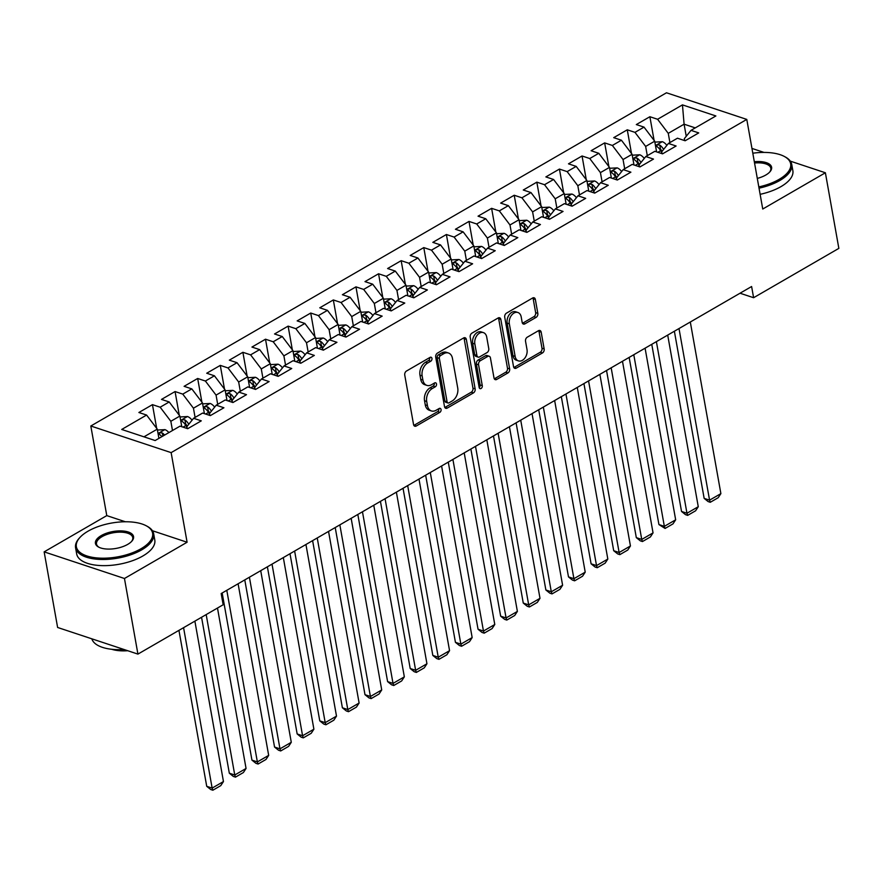 <?xml version="1.0" encoding="UTF-8"?>
<svg xmlns="http://www.w3.org/2000/svg" width="883" height="883" viewBox="0 0 883 883"><rect width="100%" height="100%" fill="white"/><g stroke="black" fill="none" stroke-linecap="round" stroke-linejoin="round"><path stroke-width="1.32" d="M431.953 358.41A2.185 1.512 108.3 0 0 431.081 357.24A2.185 1.512 108.3 0 0 430.054 357.383L406.467 371.037A3.113 2.163 108.3 0 0 404.745 375.065L413.553 424.546A3.113 2.163 108.3 0 0 414.789 426.213A3.113 2.163 108.3 0 0 416.268 426.003L439.844 412.361A2.185 1.512 108.3 0 0 441.059 409.535A2.185 1.512 108.3 0 0 440.187 408.365A2.185 1.512 108.3 0 0 439.16 408.509L436.103 410.275A9.967 6.909 108.3 0 1 431.401 410.937A9.967 6.909 108.3 0 1 427.438 405.595L426.71 401.467A9.967 6.909 108.3 0 1 432.24 388.564L435.286 386.798A2.185 1.512 108.3 0 0 436.5 383.973A2.185 1.512 108.3 0 0 435.639 382.803A2.185 1.512 108.3 0 0 434.602 382.946L431.555 384.712A9.967 6.909 108.3 0 1 426.853 385.374A9.967 6.909 108.3 0 1 422.891 380.032L422.151 375.904A9.967 6.909 108.3 0 1 427.681 363.001L430.738 361.235A2.185 1.512 108.3 0 0 431.953 358.41M426.853 385.374L424.679 384.657A9.967 6.909 108.3 0 1 420.716 379.304L419.977 375.187A9.967 6.909 108.3 0 1 425.518 362.273L428.564 360.507A2.185 1.512 108.3 0 0 429.778 357.692A2.185 1.512 108.3 0 0 429.756 357.56M413.862 425.407A3.113 2.163 108.3 0 0 414.094 425.286L437.67 411.633A2.185 1.512 108.3 0 0 438.884 408.818A2.185 1.512 108.3 0 0 438.862 408.686M431.401 410.937L429.237 410.22A9.967 6.909 108.3 0 1 425.264 404.867L424.535 400.75A9.967 6.909 108.3 0 1 430.065 387.836L433.123 386.07A2.185 1.512 108.3 0 0 434.337 383.255A2.185 1.512 108.3 0 0 434.304 383.123M536.091 317.383A3.113 2.163 108.3 0 0 537.824 313.344L535.352 299.458A3.113 2.163 108.3 0 0 534.116 297.792A3.113 2.163 108.3 0 0 532.637 298.001L506.456 313.156A3.113 2.163 108.3 0 0 504.723 317.196L513.542 366.666A3.113 2.163 108.3 0 0 514.778 368.343A3.113 2.163 108.3 0 0 516.246 368.134L542.438 352.968A3.113 2.163 108.3 0 0 544.16 348.94L541.18 332.174A3.113 2.163 108.3 0 0 539.943 330.496A3.113 2.163 108.3 0 0 538.464 330.706L527.261 337.196A3.113 2.163 108.3 0 0 525.528 341.224L527.008 349.547A8.333 5.784 108.3 0 1 524.855 358.079A8.333 5.784 108.3 0 1 518.453 360.893A8.333 5.784 108.3 0 1 515.142 356.412L509.336 323.84A8.333 5.784 108.3 0 1 511.489 315.308A8.333 5.784 108.3 0 1 517.902 312.505A8.333 5.784 108.3 0 1 521.213 316.975L522.173 322.405A3.113 2.163 108.3 0 0 523.42 324.072A3.113 2.163 108.3 0 0 524.888 323.862L536.091 317.383L533.928 316.655A3.113 2.163 108.3 0 0 535.65 312.626L533.177 298.741A3.113 2.163 108.3 0 0 532.879 297.88M751.61 286.522L221.18 593.564L223.167 604.756L137.925 654.104L124.459 578.497L187.097 542.239L171.136 452.626L746.786 119.415L762.746 209.028L825.384 172.77L838.85 248.377L753.607 297.714L751.61 286.522M466.334 339.414A3.113 2.163 108.3 0 0 465.087 337.748A3.113 2.163 108.3 0 0 463.619 337.957L437.427 353.112A3.113 2.163 108.3 0 0 435.705 357.14L444.513 406.621A3.113 2.163 108.3 0 0 445.749 408.288A3.113 2.163 108.3 0 0 447.228 408.089L473.409 392.924A3.113 2.163 108.3 0 0 475.142 388.895L466.334 339.414L464.16 338.697A3.113 2.163 108.3 0 0 463.851 337.836M471.941 333.134L498.133 317.979A3.113 2.163 108.3 0 1 499.601 317.77A3.113 2.163 108.3 0 1 500.838 319.436L509.657 368.917A3.113 2.163 108.3 0 1 507.924 372.946L496.721 379.436A3.113 2.163 108.3 0 1 495.242 379.646A3.113 2.163 108.3 0 1 494.005 377.968L490.429 357.913A3.113 2.163 108.3 0 0 489.193 356.235A3.113 2.163 108.3 0 0 487.725 356.445L480.286 360.75A3.113 2.163 108.3 0 0 478.564 364.778L482.284 385.672A2.185 1.512 108.3 0 1 481.721 387.902A2.185 1.512 108.3 0 1 480.043 388.641A2.185 1.512 108.3 0 1 479.171 387.471L470.209 337.174A3.113 2.163 108.3 0 1 471.941 333.134M171.136 452.626L90.817 426.003L666.477 92.781L746.786 119.415M156.677 428.354L152.45 404.646L138.885 412.504L146.589 415.054L121.722 429.458L155.154 440.54L180.022 426.147L187.726 428.696L201.291 420.849L193.587 418.288L202.626 413.056L210.342 415.606L223.907 407.758L216.203 405.198L225.242 399.966L232.946 402.527L246.512 394.668L238.807 392.118L247.847 386.875L255.562 389.436L269.127 381.577L261.423 379.028L270.463 373.785L278.167 376.346L291.732 368.498L284.028 365.937L293.068 360.706L300.783 363.255L314.348 355.408L306.644 352.847L315.684 347.615L323.388 350.165L336.953 342.317L329.249 339.767L338.288 334.525L346.004 337.085L359.569 329.227L351.864 326.677L360.904 321.434L368.608 323.995L382.173 316.136L374.469 313.586L383.509 308.355L391.224 310.904L404.789 303.057L397.085 300.496L406.125 295.264L413.829 297.814L427.394 289.966L419.69 287.405L428.73 282.174L436.445 284.734L450.01 276.876L442.306 274.326L451.345 269.083L459.05 271.644L472.615 263.785L464.911 261.236L473.95 256.004L481.665 258.553L495.231 250.706L487.526 248.145L496.566 242.913L504.27 245.463L517.835 237.615L510.131 235.055L519.171 229.823L526.886 232.384L540.451 224.525L532.747 221.975L541.787 216.732L549.491 219.293L563.056 211.434L555.352 208.885L564.392 203.653L572.107 206.203L585.672 198.355L577.968 195.794L587.007 190.562L594.712 193.112L608.277 185.264L600.572 182.704L609.612 177.472L617.327 180.033L630.892 172.174L623.188 169.624L632.228 164.381L639.932 166.942L653.497 159.083L645.793 156.534L654.833 151.302L662.548 153.852L676.113 146.004L668.409 143.443L677.449 138.212L685.153 140.761L698.718 132.914L691.014 130.353L684.325 138.675L684.667 140.607M152.45 404.646L160.165 407.206L169.205 401.964L179.878 416.048L181.788 426.721M179.282 415.264L175.066 391.555L161.501 399.414L169.205 401.964M175.066 391.555L182.77 394.116L191.81 388.884L202.494 402.957L204.392 413.641M201.898 402.173L197.671 378.476L184.106 386.324L191.81 388.884M197.671 378.476L205.386 381.026L214.426 375.794L225.099 389.878L227.008 400.551M224.503 389.094L220.286 365.385L206.721 373.233L214.426 375.794M220.286 365.385L227.991 367.935L237.03 362.703L247.715 376.787L249.613 387.46M247.119 376.003L242.891 352.295L229.326 360.154L237.03 362.703M242.891 352.295L250.606 354.856L259.646 349.613L270.319 363.697L272.229 374.37M269.723 362.913L265.507 339.204L251.942 347.063L259.646 349.613M265.507 339.204L273.211 341.765L282.251 336.533L292.935 350.606L294.834 361.29M292.339 349.823L288.112 326.125L274.547 333.973L282.251 336.533M288.112 326.125L295.827 328.675L304.867 323.443L315.54 337.527L317.45 348.2M314.944 336.743L310.728 313.035L297.163 320.882L304.867 323.443M310.728 313.035L318.432 315.584L327.472 310.352L338.156 324.436L340.054 335.11M337.56 323.653L333.332 299.944L319.767 307.803L327.472 310.352M333.332 299.944L341.048 302.505L350.087 297.262L360.761 311.346L362.67 322.019M360.165 310.562L355.948 286.854L342.383 294.712L350.087 297.262M355.948 286.854L363.653 289.414L372.692 284.183L383.377 298.255L385.275 308.94M382.781 297.472L378.553 273.774L364.988 281.622L372.692 284.183M378.553 273.774L386.268 276.324L395.308 271.092L405.981 285.176L407.891 295.849M405.385 284.381L401.169 260.684L387.604 268.531L395.308 271.092M401.169 260.684L408.873 263.233L417.913 258.002L428.597 272.085L430.496 282.759M428.001 271.302L423.774 247.593L410.209 255.452L417.913 258.002M423.774 247.593L431.489 250.154L440.529 244.911L451.202 258.995L453.111 269.668M450.606 258.211L446.39 234.503L432.825 242.361L440.529 244.911M446.39 234.503L454.094 237.063L463.134 231.832L473.818 245.904L475.716 256.589M473.222 245.121L468.994 221.423L455.429 229.271L463.134 231.832M468.994 221.423L476.71 223.973L485.749 218.741L496.423 232.814L498.332 243.498M495.827 232.03L491.61 208.333L478.045 216.18L485.749 218.741M491.61 208.333L499.314 210.882L508.354 205.651L519.038 219.735L520.937 230.408M518.442 218.951L514.215 195.242L500.65 203.101L508.354 205.651M514.215 195.242L521.93 197.803L530.97 192.56L541.643 206.644L543.553 217.317M541.047 205.86L536.831 182.152L523.266 190.011L530.97 192.56M536.831 182.152L544.535 184.713L553.575 179.481L564.259 193.554L566.158 204.238M563.663 192.77L559.436 169.072L545.871 176.92L553.575 179.481M559.436 169.072L567.151 171.622L576.191 166.39L586.864 180.463L588.773 191.147M586.268 179.679L582.052 155.982L568.486 163.83L576.191 166.39M582.052 155.982L589.756 158.532L598.795 153.3L609.48 167.384L611.378 178.057M608.884 166.6L604.656 142.891L591.091 150.739L598.795 153.3M604.656 142.891L612.372 145.452L621.411 140.209L632.085 154.293L633.994 164.966M631.488 153.51L627.272 129.801L613.707 137.66L621.411 140.209M627.272 129.801L634.976 132.362L644.016 127.119L654.7 141.203L656.599 151.887M654.104 140.419L649.877 116.722L636.312 124.569L644.016 127.119M649.877 116.722L657.592 119.271L682.46 104.878L715.881 115.96L691.014 130.353M662.062 153.697L661.72 151.766L668.409 143.443M686.246 136.291L684.093 124.194L668.265 133.355L669.91 142.571M657.592 119.271L668.265 133.355M682.46 104.878L684.093 124.194L695.263 127.892M639.447 166.777L639.104 164.856L645.793 156.534M654.7 141.203L645.65 146.435L647.294 155.662M634.976 132.362L645.65 146.435M616.842 179.867L616.5 177.947L623.188 169.624M632.085 154.293L623.045 159.525L624.689 168.752M612.372 145.452L623.045 159.525M594.226 192.958L593.884 191.026L600.572 182.704M609.48 167.384L600.429 172.615L602.074 181.843M589.756 158.532L600.429 172.615M571.621 206.048L571.279 204.116L577.968 195.794M586.864 180.463L577.824 185.706L579.469 194.922M567.151 171.622L577.824 185.706M549.005 219.127L548.663 217.207L555.352 208.885M564.259 193.554L555.208 198.796L556.853 208.013M544.535 184.713L555.208 198.796M526.4 232.218L526.058 230.297L532.747 221.975M541.643 206.644L532.604 211.876L534.248 221.103M521.93 197.803L532.604 211.876M503.785 245.308L503.442 243.377L510.131 235.055M519.038 219.735L509.988 224.966L511.632 234.194M499.314 210.882L509.988 224.966M481.18 258.399L480.838 256.467L487.526 248.145M496.423 232.814L487.383 238.057L489.027 247.273M476.71 223.973L487.383 238.057M458.564 271.478L458.222 269.558L464.911 261.236M473.818 245.904L464.767 251.147L466.412 260.364M454.094 237.063L464.767 251.147M435.959 284.569L435.617 282.648L442.306 274.326M451.202 258.995L442.162 264.227L443.807 273.454M431.489 250.154L442.162 264.227M413.343 297.659L413.001 295.728L419.69 287.405M428.597 272.085L419.546 277.317L421.191 286.545M408.873 263.233L419.546 277.317M390.739 310.75L390.396 308.818L397.085 300.496M405.981 285.176L396.942 290.408L398.586 299.624M386.268 276.324L396.942 290.408M368.123 323.829L367.781 321.909L374.469 313.586M383.377 298.255L374.326 303.498L375.97 312.714M363.653 289.414L374.326 303.498M345.518 336.92L345.176 334.999L351.864 326.677M360.761 311.346L351.721 316.578L353.366 325.805M341.048 302.505L351.721 316.578M322.902 350.01L322.56 348.079L329.249 339.767M338.156 324.436L329.105 329.668L330.75 338.895M318.432 315.584L329.105 329.668M300.297 363.101L299.955 361.169L306.644 352.847M315.54 337.527L306.5 342.759L308.145 351.975M295.827 328.675L306.5 342.759M277.681 376.18L277.339 374.26L284.028 365.937M292.935 350.606L283.885 355.849L285.529 365.065M273.211 341.765L283.885 355.849M255.077 389.271L254.734 387.35L261.423 379.028M270.319 363.697L261.28 368.928L262.924 378.156M250.606 354.856L261.28 368.928M232.461 402.361L232.119 400.441L238.807 392.118M247.715 376.787L238.664 382.019L240.308 391.246M227.991 367.935L238.664 382.019M209.856 415.451L209.514 413.52L216.203 405.198M225.099 389.878L216.059 395.109L217.704 404.326M205.386 381.026L216.059 395.109M187.24 428.542L186.898 426.61L193.587 418.288M202.494 402.957L193.443 408.2L195.088 417.416M182.77 394.116L193.443 408.2M179.878 416.048L170.838 421.279L172.483 430.507M160.165 407.206L170.838 421.279M740.042 293.222L753.607 297.714M825.384 172.77L790.307 161.136M764.027 152.428L751.952 148.421M125.342 521.765L106.777 515.606L44.15 551.864L124.459 578.497M44.15 551.864L57.616 627.471L137.925 654.104M106.777 515.606L90.817 426.003M146.589 415.054L157.273 429.138L158.918 438.354M157.273 429.138L143.973 436.831M187.097 542.239L152.428 530.738M444.822 407.482A3.113 2.163 108.3 0 0 445.054 407.361L471.246 392.207A3.113 2.163 108.3 0 0 472.968 388.178L464.16 338.697M440.562 355.551A2.185 1.512 108.3 0 0 439.348 358.366L447.085 401.798A2.185 1.512 108.3 0 0 447.946 402.968A2.185 1.512 108.3 0 0 448.983 402.825L452.195 400.959A9.967 6.909 108.3 0 0 457.736 388.056L452.449 358.366A9.967 6.909 108.3 0 0 448.476 353.012A9.967 6.909 108.3 0 0 443.774 353.686L440.562 355.551L438.387 354.823A2.185 1.512 108.3 0 0 437.173 357.648L439.348 358.366M447.946 402.968L445.783 402.251A2.185 1.512 108.3 0 1 444.911 401.081L437.173 357.648M448.476 353.012L446.312 352.295A9.967 6.909 108.3 0 0 441.61 352.968L443.774 353.686M438.387 354.823L441.61 352.968M494.303 378.84A3.113 2.163 108.3 0 0 494.546 378.719L505.749 372.229A3.113 2.163 108.3 0 0 507.482 368.2L498.674 318.719A3.113 2.163 108.3 0 0 498.365 317.858M489.193 356.235L487.019 355.518A3.113 2.163 108.3 0 0 485.551 355.728L478.122 360.032A3.113 2.163 108.3 0 0 476.39 364.061L480.109 384.955L482.284 385.672M479.193 387.56A2.185 1.512 108.3 0 0 480.109 384.955M486.721 337.085A8.333 5.784 108.3 0 0 483.409 332.615A8.333 5.784 108.3 0 0 477.008 335.419A8.333 5.784 108.3 0 0 474.855 343.962L476.897 355.441A3.113 2.163 108.3 0 0 478.133 357.107A3.113 2.163 108.3 0 0 479.601 356.898L487.041 352.593A3.113 2.163 108.3 0 0 488.763 348.564L486.721 337.085M483.409 332.615L481.235 331.898A8.333 5.784 108.3 0 0 474.833 334.701A8.333 5.784 108.3 0 0 472.681 343.244L474.855 343.962M478.133 357.107L475.959 356.39A3.113 2.163 108.3 0 1 474.723 354.712L472.681 343.244M522.482 323.266A3.113 2.163 108.3 0 0 522.714 323.145L533.928 316.655M517.902 312.505L515.727 311.776A8.333 5.784 108.3 0 0 509.325 314.591A8.333 5.784 108.3 0 0 507.162 323.123L509.336 323.84M518.453 360.893L516.279 360.176A8.333 5.784 108.3 0 1 512.968 355.694L507.162 323.123M513.84 367.527A3.113 2.163 108.3 0 0 514.072 367.416L540.264 352.251A3.113 2.163 108.3 0 0 541.996 348.222L539.005 331.456A3.113 2.163 108.3 0 0 538.707 330.584M178.94 630.363L206.721 786.3L212.141 788.1L183.576 627.681M157.428 430.032L164.955 429.635A8.411 4.779 59.9 0 1 168.874 432.593M194.878 621.135L223.454 781.554L220.772 785.638L212.858 790.219L210.695 789.501L206.721 786.3M164.58 435.076A8.411 4.779 -120.1 0 0 162.34 433.012C159.691 432.515 158.785 433.045 159.635 434.579A8.411 4.779 59.9 0 1 161.865 436.655M159.072 433.873L159.635 434.579M212.858 790.219L212.141 788.1L223.454 781.554M201.556 617.272L229.326 773.21L234.757 775.009L206.181 614.59M180.044 416.953L187.56 416.544A8.411 4.779 59.9 0 1 192.041 420.209M217.483 608.045L246.059 768.464L243.388 772.548L235.474 777.128L233.3 776.411L229.326 773.21M188.763 424.293L188.565 423.939A8.411 4.779 -120.1 0 0 184.955 419.922C182.295 419.436 181.39 419.955 182.24 421.489A8.411 4.779 59.9 0 1 185.849 425.518L187.075 427.604M184.955 419.922L185.673 423.95A4.283 2.428 59.9 0 1 186.556 425.153L187.196 426.246M181.677 420.783L182.24 421.489M235.474 777.128L234.757 775.009L246.059 768.464M222.163 592.979L251.942 760.12L257.361 761.919L226.799 590.308M202.648 403.862L210.176 403.465A8.411 4.779 59.9 0 1 214.646 407.129M238.101 583.762L268.675 755.384L265.993 759.457L258.079 764.038L255.915 763.32L251.942 760.12M211.379 411.202L211.169 410.86A8.411 4.779 -120.1 0 0 207.56 406.831C204.911 406.346 204.006 406.864 204.856 408.399A8.411 4.779 59.9 0 1 208.465 412.427L209.69 414.513M207.56 406.831L208.289 410.86A4.283 2.428 59.9 0 1 209.172 412.074L209.812 413.156M204.293 407.703L204.856 408.399M258.079 764.038L257.361 761.919L268.675 755.384M140.971 548.762A38.72 17.174 -10.1 0 0 146.114 525.716A38.72 17.174 -10.1 0 0 88.002 531.202A38.72 17.174 -10.1 0 0 79.878 537.515A38.72 17.174 -10.1 0 0 92.196 557.283A38.72 17.174 -10.1 0 0 140.971 548.762M146.114 525.716L147.042 526.202A39.669 17.594 169.9 0 1 153.697 533.862A39.669 17.594 169.9 0 1 141.766 549.822A39.669 17.594 169.9 0 1 100.706 559.458A39.669 17.594 169.9 0 1 75.585 547.78A39.669 17.594 169.9 0 1 79.172 538.288L79.878 537.515M127.726 544.37A19.36 8.587 169.9 0 1 98.675 547.118A19.36 8.587 169.9 0 1 101.247 535.595A19.36 8.587 169.9 0 1 125.629 531.334A19.36 8.587 169.9 0 1 131.799 541.224A19.36 8.587 169.9 0 1 127.726 544.37M131.424 541.61A18.411 8.168 -10.1 0 0 132.759 537.592A18.411 8.168 -10.1 0 0 121.103 532.173A18.411 8.168 -10.1 0 0 102.053 536.654A18.411 8.168 -10.1 0 0 96.512 544.049A18.411 8.168 -10.1 0 0 99.161 547.361M153.697 533.862L154.79 540.032A39.669 17.594 169.9 0 1 142.869 555.981A39.669 17.594 169.9 0 1 101.81 565.617A39.669 17.594 169.9 0 1 76.678 553.939L75.585 547.78M127.715 650.716A28.565 12.671 169.9 0 1 111.7 649.281M124.062 649.502A39.669 17.594 169.9 0 1 91.843 638.817M758.817 186.909A38.72 17.174 -10.1 0 0 779.027 179.426A38.72 17.174 -10.1 0 0 784.181 156.379A38.72 17.174 -10.1 0 0 752.813 153.212M784.181 156.379L785.108 156.865A39.669 17.594 169.9 0 1 791.753 164.525A39.669 17.594 169.9 0 1 779.832 180.485A39.669 17.594 169.9 0 1 759.038 188.167M754.325 161.732A19.36 8.587 169.9 0 1 769.855 171.876A19.36 8.587 169.9 0 1 765.793 175.033A19.36 8.587 169.9 0 1 757.294 178.399M791.753 164.525L792.857 170.684A39.669 17.594 169.9 0 1 780.925 186.644A39.669 17.594 169.9 0 1 760.131 194.326M769.49 172.273A18.411 8.168 -10.1 0 0 770.826 168.256A18.411 8.168 -10.1 0 0 754.557 163.002M244.779 579.899L274.547 747.04L279.977 748.839L249.403 577.217M225.264 390.772L232.781 390.374A8.411 4.779 59.9 0 1 237.262 394.039M260.717 570.672L291.28 742.294L288.609 746.378L280.695 750.958L278.52 750.23L274.547 747.04M233.984 398.112L233.785 397.769A8.411 4.779 -120.1 0 0 230.176 393.741C227.516 393.255 226.611 393.774 227.461 395.319A8.411 4.779 59.9 0 1 231.07 399.337L232.295 401.423M230.176 393.741L230.893 397.769A4.283 2.428 59.9 0 1 231.776 398.984L232.417 400.065M226.898 394.613L227.461 395.319M280.695 750.958L279.977 748.839L291.28 742.294M267.383 566.809L297.163 733.95L302.582 735.749L272.019 564.127M247.869 377.681L255.397 377.284A8.411 4.779 59.9 0 1 259.867 380.948M283.322 557.581L313.895 729.203L311.213 733.287L303.299 737.868L301.136 737.15L297.163 733.95M256.6 385.021L256.39 384.679A8.411 4.779 -120.1 0 0 252.781 380.661C250.132 380.165 249.227 380.694 250.077 382.229A8.411 4.779 59.9 0 1 253.686 386.246L254.911 388.343M252.781 380.661L253.509 384.69A4.283 2.428 59.9 0 1 254.392 385.893L255.032 386.975M249.514 381.522L250.077 382.229M303.299 737.868L302.582 735.749L313.895 729.203M289.999 553.718L319.767 720.859L325.198 722.658L294.624 551.036M270.485 364.602L278.002 364.193A8.411 4.779 59.9 0 1 282.483 367.858M305.937 544.502L336.5 716.113L333.829 720.197L325.915 724.777L323.741 724.06L319.767 720.859M279.205 371.942L279.006 371.588A8.411 4.779 -120.1 0 0 275.397 367.571C272.737 367.074 271.832 367.604 272.681 369.138A8.411 4.779 59.9 0 1 276.291 373.167L277.516 375.253M275.397 367.571L276.114 371.6A4.283 2.428 59.9 0 1 276.997 372.803L277.637 373.895M272.119 368.432L272.681 369.138M325.915 724.777L325.198 722.658L336.5 716.113M312.604 540.628L342.383 707.769L347.803 709.568L317.24 537.957M293.09 351.511L300.617 351.114A8.411 4.779 59.9 0 1 305.088 354.778M328.542 531.411L359.116 703.034L356.434 707.106L348.52 711.687L346.357 710.97L342.383 707.769M301.82 358.851L301.611 358.509A8.411 4.779 -120.1 0 0 298.012 354.48C295.352 353.995 294.447 354.513 295.297 356.048A8.411 4.779 59.9 0 1 298.907 360.076L300.132 362.162M298.012 354.48L298.73 358.509A4.283 2.428 59.9 0 1 299.613 359.723L300.253 360.805M294.734 355.352L295.297 356.048M348.52 711.687L347.803 709.568L359.116 703.034M335.22 527.548L364.988 694.689L370.419 696.488L339.845 524.866M315.706 338.421L323.222 338.023A8.411 4.779 59.9 0 1 327.703 341.688M351.158 518.321L381.721 689.943L379.05 694.027L371.136 698.608L368.962 697.879L364.988 694.689M324.425 345.761L324.227 345.419A8.411 4.779 -120.1 0 0 320.617 341.39C317.957 340.904 317.052 341.423 317.902 342.968A8.411 4.779 59.9 0 1 321.511 346.986L322.736 349.072M320.617 341.39L321.335 345.419A4.283 2.428 59.9 0 1 322.218 346.633L322.858 347.714M317.339 342.262L317.902 342.968M371.136 698.608L370.419 696.488L381.721 689.943M357.825 514.458L387.604 681.599L393.023 683.398L362.46 511.776M338.31 325.33L345.838 324.933A8.411 4.779 59.9 0 1 350.308 328.597M373.763 505.231L404.337 676.853L401.655 680.936L393.741 685.517L391.577 684.8L387.604 681.599M347.041 332.67L346.831 332.328A8.411 4.779 -120.1 0 0 343.233 328.31C340.573 327.814 339.668 328.344 340.518 329.878A8.411 4.779 59.9 0 1 344.127 333.895L345.352 335.993M343.233 328.31L343.951 332.339A4.283 2.428 59.9 0 1 344.834 333.542L345.474 334.624M339.955 329.171L340.518 329.878M393.741 685.517L393.023 683.398L404.337 676.853M380.441 501.367L410.209 668.508L415.639 670.307L385.065 498.685M360.926 312.251L368.443 311.842A8.411 4.779 59.9 0 1 372.924 315.507M396.379 492.151L426.942 663.762L424.27 667.846L416.357 672.427L414.182 671.709L410.209 668.508M369.646 319.591L369.447 319.238A8.411 4.779 -120.1 0 0 365.838 315.22C363.178 314.723 362.273 315.253 363.123 316.787A8.411 4.779 59.9 0 1 366.732 320.816L367.957 322.902M365.838 315.22L366.555 319.249A4.283 2.428 59.9 0 1 367.438 320.452L368.079 321.544M362.56 316.081L363.123 316.787M416.357 672.427L415.639 670.307L426.942 663.762M403.045 488.277L432.825 655.418L438.244 657.217L407.681 485.606M383.531 299.16L391.059 298.763A8.411 4.779 59.9 0 1 395.529 302.428M418.984 479.061L449.557 650.672L446.875 654.756L438.961 659.336L436.798 658.619L432.825 655.418M392.262 306.5L392.052 306.158A8.411 4.779 -120.1 0 0 388.454 302.129C385.794 301.644 384.889 302.163 385.739 303.697A8.411 4.779 59.9 0 1 389.348 307.726L390.573 309.812M388.454 302.129L389.171 306.158A4.283 2.428 59.9 0 1 390.054 307.372L390.694 308.454M385.176 303.001L385.739 303.697M438.961 659.336L438.244 657.217L449.557 650.672M425.661 475.197L455.429 642.338L460.86 644.137L430.286 472.515M406.147 286.07L413.663 285.673A8.411 4.779 59.9 0 1 418.145 289.337M441.599 465.97L472.162 637.592L469.491 641.676L461.577 646.257L459.403 645.528L455.429 642.338M414.867 293.41L414.668 293.068A8.411 4.779 -120.1 0 0 411.059 289.039C408.399 288.553 407.493 289.072 408.343 290.617A8.411 4.779 59.9 0 1 411.953 294.635L413.178 296.721M411.059 289.039L411.776 293.068A4.283 2.428 59.9 0 1 412.659 294.282L413.299 295.364M407.78 289.911L408.343 290.617M461.577 646.257L460.86 644.137L472.162 637.592M448.266 462.107L478.045 629.248L483.465 631.047L452.902 459.425M428.752 272.979L436.279 272.582A8.411 4.779 59.9 0 1 440.749 276.247M464.204 452.88L494.778 624.502L492.096 628.586L484.182 633.166L482.019 632.449L478.045 629.248M437.482 280.319L437.273 279.977A8.411 4.779 -120.1 0 0 433.674 275.96C431.014 275.463 430.109 275.993 430.959 277.527A8.411 4.779 59.9 0 1 434.568 281.545L435.794 283.642M433.674 275.96L434.392 279.988A4.283 2.428 59.9 0 1 435.275 281.191L435.915 282.273M430.396 276.821L430.959 277.527M484.182 633.166L483.465 631.047L494.778 624.502M470.882 449.017L500.65 616.157L506.08 617.957L475.507 446.334M451.368 259.889L458.884 259.492A8.411 4.779 59.9 0 1 463.365 263.156M486.82 439.8L517.383 611.411L514.712 615.495L506.798 620.076L504.623 619.358L500.65 616.157M460.087 267.24L459.888 266.887A8.411 4.779 -120.1 0 0 456.279 262.869C453.619 262.372 452.714 262.902 453.564 264.436A8.411 4.779 59.9 0 1 457.173 268.465L458.398 270.551M456.279 262.869L456.997 266.898A4.283 2.428 59.9 0 1 457.88 268.101L458.52 269.194M453.001 263.73L453.564 264.436M506.798 620.076L506.08 617.957L517.383 611.411M493.487 435.926L523.266 603.067L528.685 604.866L498.122 433.255M473.972 246.81L481.5 246.412A8.411 4.779 59.9 0 1 485.97 250.077M509.425 426.71L539.999 598.321L537.317 602.405L529.403 606.985L527.239 606.268L523.266 603.067M482.703 254.149L482.493 253.807A8.411 4.779 -120.1 0 0 478.895 249.779C476.235 249.293 475.33 249.812 476.18 251.346A8.411 4.779 59.9 0 1 479.789 255.375L481.014 257.461M478.895 249.779L479.612 253.807A4.283 2.428 59.9 0 1 480.495 255.021L481.136 256.103M475.617 250.651L476.18 251.346M529.403 606.985L528.685 604.866L539.999 598.321M516.102 422.847L545.871 589.987L551.301 591.787L520.727 420.165M496.588 233.719L504.105 233.322A8.411 4.779 59.9 0 1 508.586 236.986M532.041 413.619L562.603 585.241L559.932 589.325L552.018 593.906L549.844 593.177L545.871 589.987M505.308 241.059L505.109 240.717A8.411 4.779 -120.1 0 0 501.5 236.688C498.84 236.203 497.935 236.721 498.785 238.267A8.411 4.779 59.9 0 1 502.394 242.284L503.619 244.37M501.5 236.688L502.217 240.717A4.283 2.428 59.9 0 1 503.1 241.931L503.74 243.013M498.222 237.56L498.785 238.267M552.018 593.906L551.301 591.787L562.603 585.241M538.707 409.756L568.486 576.897L573.906 578.696L543.343 407.074M519.193 220.629L526.721 220.231A8.411 4.779 59.9 0 1 531.191 223.896M554.645 400.529L585.219 572.151L582.537 576.235L574.623 580.815L572.46 580.098L568.486 576.897M527.924 227.969L527.714 227.626A8.411 4.779 -120.1 0 0 524.116 223.609C521.456 223.112 520.551 223.642 521.4 225.176A8.411 4.779 59.9 0 1 525.01 229.194L526.235 231.28M524.116 223.609L524.833 227.637A4.283 2.428 59.9 0 1 525.716 228.84L526.356 229.922M520.838 224.47L521.4 225.176M574.623 580.815L573.906 578.696L585.219 572.151M561.323 396.666L591.091 563.807L596.522 565.606L565.948 393.984M541.809 207.538L549.325 207.141A8.411 4.779 59.9 0 1 553.807 210.805M577.261 387.438L607.824 559.06L605.153 563.144L597.239 567.725L595.065 567.007L591.091 563.807M550.528 214.889L550.33 214.536A8.411 4.779 -120.1 0 0 546.72 210.518C544.06 210.022 543.155 210.551 544.005 212.086A8.411 4.779 59.9 0 1 547.615 216.114L548.84 218.2M546.72 210.518L547.438 214.547A4.283 2.428 59.9 0 1 548.321 215.75L548.961 216.832M543.442 211.379L544.005 212.086M597.239 567.725L596.522 565.606L607.824 559.06M583.928 383.575L613.707 550.716L619.126 552.515L588.564 380.904M564.414 194.459L571.941 194.061A8.411 4.779 59.9 0 1 576.411 197.715M599.866 374.359L630.44 545.97L627.758 550.054L619.844 554.634L617.681 553.917L613.707 550.716M573.144 201.799L572.935 201.445A8.411 4.779 -120.1 0 0 569.336 197.428C566.676 196.942 565.771 197.461 566.621 198.995A8.411 4.779 59.9 0 1 570.23 203.024L571.456 205.11M569.336 197.428L570.054 201.456A4.283 2.428 59.9 0 1 570.937 202.671L571.577 203.752M566.058 198.3L566.621 198.995M619.844 554.634L619.126 552.515L630.44 545.97M606.544 370.496L636.312 537.626L641.742 539.436L611.168 367.814M587.029 181.368L594.546 180.971A8.411 4.779 59.9 0 1 599.027 184.635M622.482 361.268L653.045 532.89L650.374 536.963L642.46 541.544L640.285 540.826L636.312 537.626M595.749 188.708L595.55 188.366A8.411 4.779 -120.1 0 0 591.941 184.337C589.281 183.852 588.376 184.37 589.226 185.916A8.411 4.779 59.9 0 1 592.835 189.933L594.06 192.019M591.941 184.337L592.659 188.366A4.283 2.428 59.9 0 1 593.542 189.58L594.182 190.662M588.663 185.209L589.226 185.916M642.46 541.544L641.742 539.436L653.045 532.89M629.149 357.405L658.928 524.546L664.347 526.345L633.784 354.723M609.634 168.278L617.162 167.88A8.411 4.779 59.9 0 1 621.632 171.545M645.087 348.178L675.661 519.8L672.978 523.884L665.065 528.464L658.928 524.546M618.365 175.618L618.155 175.276A8.411 4.779 -120.1 0 0 614.557 171.247C611.897 170.761 610.992 171.28 611.842 172.825A8.411 4.779 59.9 0 1 615.451 176.843L616.676 178.929M614.557 171.247L615.274 175.287A4.283 2.428 59.9 0 1 616.157 176.49L616.798 177.571M611.279 172.119L611.842 172.825M665.065 528.464L664.347 526.345L675.661 519.8M651.764 344.315L681.533 511.456L686.963 513.255L656.389 341.633M632.25 155.187L639.767 154.79A8.411 4.779 59.9 0 1 644.248 158.454M667.703 335.087L698.265 506.71L695.594 510.793L687.68 515.374L685.506 514.657L681.533 511.456M640.97 162.527L640.771 162.185A8.411 4.779 -120.1 0 0 637.162 158.167C634.502 157.671 633.597 158.2 634.447 159.735A8.411 4.779 59.9 0 1 638.056 163.763L639.281 165.849M637.162 158.167L637.879 162.196A4.283 2.428 59.9 0 1 638.762 163.399L639.402 164.481M633.884 159.028L634.447 159.735M687.68 515.374L686.963 513.255L698.265 506.71M674.369 331.224L704.148 498.365L709.568 500.164L679.005 328.553M654.855 142.108L662.382 141.71A8.411 4.779 59.9 0 1 666.853 145.364M690.307 322.008L720.881 493.619L718.199 497.703L710.285 502.284L708.122 501.566L704.148 498.365M663.586 149.448L663.376 149.095A8.411 4.779 -120.1 0 0 659.778 145.077C657.118 144.591 656.212 145.11 657.062 146.644A8.411 4.779 59.9 0 1 660.672 150.673L661.897 152.759M659.778 145.077L660.495 149.106A4.283 2.428 59.9 0 1 661.378 150.309L662.018 151.401M656.499 145.938L657.062 146.644M710.285 502.284L709.568 500.164L720.881 493.619M425.518 362.273L427.681 363.001M419.977 375.187L422.151 375.904M420.716 379.304L422.891 380.032M433.123 386.07L435.286 386.798M430.065 387.836L432.24 388.564M424.535 400.75L426.71 401.467M425.264 404.867L427.438 405.595M437.67 411.633L439.844 412.361M414.094 425.286L416.268 426.003M428.564 360.507L430.738 361.235M472.968 388.178L475.142 388.895M471.246 392.207L473.409 392.924M445.054 407.361L447.228 408.089M444.911 401.081L447.085 401.798M498.674 318.719L500.838 319.436M507.482 368.2L509.657 368.917M505.749 372.229L507.924 372.946M494.546 378.719L496.721 379.436M485.551 355.728L487.725 356.445M478.122 360.032L480.286 360.75M476.39 364.061L478.564 364.778M474.723 354.712L476.897 355.441M522.714 323.145L524.888 323.862M512.968 355.694L515.142 356.412M539.005 331.456L541.18 332.174M541.996 348.222L544.16 348.94M540.264 352.251L542.438 352.968M514.072 367.416L516.246 368.134M533.177 298.741L535.352 299.458M535.65 312.626L537.824 313.344M164.79 429.635L158.057 433.531M162.891 436.059L162.34 433.012M187.395 416.544L180.662 420.44M185.849 425.518L183.035 427.14M189.459 423.421L188.565 423.939M210.011 403.454L203.278 407.35M208.465 412.427L205.651 414.05M212.075 410.341L211.169 410.86M232.615 390.374L225.882 394.271M231.07 399.337L228.256 400.97M234.679 397.251L233.785 397.769M255.231 377.284L248.498 381.18M253.686 386.246L250.871 387.88M257.295 384.16L256.39 384.679M277.836 364.193L271.103 368.09M276.291 373.167L273.476 374.789M279.9 371.07L279.006 371.588M300.452 351.103L293.719 354.999M298.907 360.076L296.092 361.699M302.516 357.99L301.611 358.509M323.057 338.023L316.324 341.92M321.511 346.986L318.697 348.619M325.121 344.9L324.227 345.419M345.672 324.933L338.94 328.829M344.127 333.895L341.313 335.529M347.736 331.809L346.831 332.328M368.277 311.842L361.544 315.739M366.732 320.816L363.917 322.438M370.341 318.719L369.447 319.238M390.893 298.752L384.16 302.648M389.348 307.726L386.533 309.348M392.957 305.639L392.052 306.158M413.498 285.662L406.765 289.569M411.953 294.635L409.138 296.269M415.562 292.549L414.668 293.068M436.114 272.582L429.381 276.478M434.568 281.545L431.754 283.178M438.178 279.458L437.273 279.977M458.719 259.492L451.986 263.388M457.173 268.465L454.359 270.088M460.783 266.368L459.888 266.887M481.334 246.401L474.601 250.297M479.789 255.375L476.975 256.997M483.398 253.278L482.493 253.807M503.939 233.311L497.206 237.207M502.394 242.284L499.579 243.918M506.003 240.198L505.109 240.717M526.555 220.231L519.822 224.127M525.01 229.194L522.195 230.827M528.619 227.108L527.714 227.626M549.16 207.141L542.427 211.037M547.615 216.114L544.8 217.737M551.224 214.017L550.33 214.536M571.776 194.05L565.043 197.947M570.23 203.024L567.416 204.646M573.84 200.927L572.935 201.445M594.38 180.96L587.648 184.856M592.835 189.933L590.021 191.556M596.444 187.847L595.55 188.366M616.996 167.88L610.263 171.777M615.451 176.843L612.636 178.476M619.06 174.757L618.155 175.276M639.601 154.79L632.868 158.686M638.056 163.763L635.241 165.386M641.665 161.666L640.771 162.185M662.217 141.699L655.484 145.596M660.672 150.673L657.857 152.295M664.281 148.576L663.376 149.095"/></g></svg>
